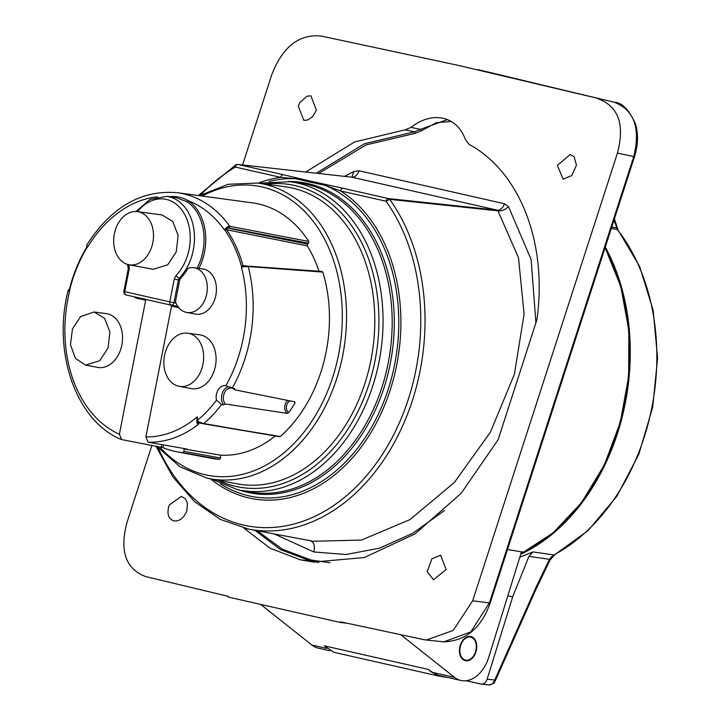 <?xml version="1.0" encoding="UTF-8"?>
<svg xmlns="http://www.w3.org/2000/svg" width="721" height="721" viewBox="0 0 721 721"><rect width="100%" height="100%" fill="white"/><g stroke="black" fill="none" stroke-linecap="round" stroke-linejoin="round"><path stroke-width="1.08" d="M151.915 445.344L126.977 522.455C119.398 551.132 125.733 569.193 145.975 576.656L228.296 596.357L228.079 597.024L340.429 622.493L340.645 621.826L423.597 639.581L426.336 640.023L453.239 630.415L472.661 600.818L617.455 153.086L633.768 156.565C640.69 128.14 634.183 110.034 614.256 102.256L460.16 65.8L614.292 102.256C622.151 102.526 629.244 109.835 635.562 124.183C638.464 134.448 638.085 145.381 634.417 156.98L633.768 156.565L489.532 602.594L470.849 631.884L443.785 641.852C465.883 640.924 481.349 627.973 490.181 603.008L472.661 600.818M347.207 623.232L340.429 622.493M242.589 164.956L271.763 74.723C282.632 46.748 299.125 33.86 321.26 36.05L460.16 65.8M598.024 98.786C618.456 106.239 624.927 124.345 617.455 153.086M243.815 528.096L269.996 548.167L300.396 559.838L313.626 562.047L364.267 557.531L415.062 533.882L461.134 493.362L498.13 439.729L536.929 319.619C547.59 243.076 520.156 172.157 469.155 144.38L465.478 139.739C461.179 128.068 453.752 120.912 443.19 118.289L442.964 118.235M443.19 118.289C432.492 116.099 421.767 119.127 411.024 127.392L420.505 129.365L447.371 119.578M316.231 173.193L364.511 143.722L414.458 131.835L405.049 129.852L411.024 127.392M405.049 129.852L354.534 141.992L305.749 172.022M576.458 165.136L571.753 175.591L563.092 179.169L557.36 165.397L570.14 154.582L574.087 156.745L576.458 165.136M446.146 569.527L433.537 579.765L427.22 571.645L431.879 558.811L440.594 555.179L446.146 569.527M187.505 503.411L186.874 510.756C183.9 518.066 179.583 521.454 173.905 520.923C168.606 519.039 166.884 514.271 168.723 506.647L169.381 504.925L181.322 496.408L185.432 498.752L187.505 503.411M307.939 119.92L303.82 120.398L298.278 106.05L299.9 102.445L307.002 96.199L310.877 95.812L316.42 110.16L312.535 116.775L307.939 119.92M448.183 677.587L438.035 675.901L333.859 652.289L324.297 645.836L428.049 669.358L431.672 672.188L438.17 675.316L460.881 680.462A32.643 22.216 102.8 0 0 488.802 657.128L521.454 551.862L523.924 552.214A195.283 142.983 99.2 0 1 520.877 553.71M260.705 604.423L311.914 645.043A32.643 22.216 102.8 0 0 318.285 648.143L329.885 650.766M400.705 634.678L454.509 677.361A32.643 22.216 102.8 0 0 460.881 680.462M438.035 675.901L428.049 669.358M520.697 554.305A195.283 142.983 -80.8 0 0 605.298 247.042M481.547 684.148L488.604 684.887C491.316 685.157 493.362 683.535 494.75 680.02L535.991 587.345L549.465 559.325L528.953 556.351L532.954 551.925L519.796 557.225M549.348 560.262L550.52 557.847L553.8 554.954A194.58 142.47 -80.8 0 0 617.293 229.494L615.419 223.708M614.076 219.905L615.166 223.573M611.778 226.998L616.581 227.836M466.226 680.723L481.394 684.139M507.809 595.834L512.658 596.934L487.135 679.209L494.75 680.02L494.3 680.813M481.015 684.076C483.782 684.364 485.819 682.742 487.135 679.209M528.953 556.351L512.658 596.934M507.467 549.564L523.419 552.142M476.437 649.963A12.392 8.436 102.8 0 0 470.84 636.535A12.392 8.436 102.8 0 0 459.764 647.278A12.392 8.436 102.8 0 0 465.36 660.706A12.392 8.436 102.8 0 0 476.437 649.963M476.031 649.9A11.788 8.021 102.8 0 0 470.705 637.13A11.788 8.021 102.8 0 0 460.169 647.341A11.788 8.021 102.8 0 0 465.496 660.121A11.788 8.021 102.8 0 0 476.031 649.9M318.619 562.488L310.228 560.911L280.523 549.618L254.819 530.295M330.083 562.74L311.193 560.055L282.353 549.213L257.271 530.755M415.143 133.358L414.458 131.835L420.505 129.365L421.695 130.663L415.143 133.358L366.142 144.894L318.664 173.464M359.031 170.778A9.067 6.174 102.8 0 1 351.794 177.186L353.885 171.508L359.031 170.778L504.466 203.746A9.067 6.174 102.8 0 1 497.229 210.153L497.959 210.829C501.645 211.316 505.151 209.892 508.467 206.548L504.466 203.746M158.079 447.741A189.785 138.955 -80.8 0 0 361.627 481.258A189.785 138.955 -80.8 0 0 385.996 201.222L389.673 199.356L497.959 210.829L518.489 257.776L524.095 314.14L514.388 374.253L490.415 432.203L454.464 482.34L409.997 519.616L361.428 540.065L313.275 541.264M309.624 181.962L325.36 185.441L326.739 184.702L311.193 181.286L309.624 181.962L295.691 178.718L280.802 177.384A3.019 2.055 102.8 0 1 283.344 174.734L237.957 164.442L351.794 177.186L497.229 210.153L388.538 198.581L389.673 199.356A192.804 141.172 99.2 0 1 404.463 421.695A192.804 141.172 99.2 0 1 248.997 529.205A192.804 141.172 99.2 0 1 248.898 529.187A192.804 141.172 99.2 0 1 245.221 528.421M237.786 164.415A3.019 3.019 0 0 0 235.92 164.812L235.92 164.812A3.028 1.766 -120.3 0 0 235.416 167.092L235.416 167.092A3.019 2.055 -77.2 0 1 237.957 164.442L351.388 177.141M220.428 483.836A160.63 117.613 -80.8 0 0 248.961 495.859A160.63 117.613 99.2 0 0 392.44 374.478A160.63 117.613 99.2 0 0 325.36 185.441L340.6 190.939A162.73 119.145 99.2 0 1 381.788 411.898A162.73 119.145 99.2 0 1 210.577 478.834M275.251 435.971A125.148 91.63 99.2 0 1 220.563 455.158L220.563 458.006L184.008 451.364L184.017 448.985A124.697 91.306 -80.8 0 0 187.018 449.183L187.045 449.066M321.512 271.673L322.792 272.096A129.383 94.73 99.2 0 1 280.253 436.502L203.322 423.777M197.554 421.686L197.518 421.614A1.208 1.208 0 0 0 198.383 422.614L198.059 421.632L203.854 423.569L279.532 436.692M242.896 265.652L241.814 266.644A123.264 90.251 99.2 0 1 242.013 267.365L241.769 267.554A122.94 90.017 -80.8 0 0 224.276 229.296L224.528 229.107A123.264 90.251 99.2 0 1 224.907 229.648L228.178 228.178L307.561 244.104L307.299 245.906A125.148 91.63 99.2 0 1 318.979 271.204M307.561 244.104L308.525 243.238L308.777 241.427A129.383 94.73 99.2 0 0 252.539 202.871L177.393 192.714A127.437 93.306 -80.8 0 1 229.819 226.322L308.777 241.427M184.008 451.364L182.963 452.689L219.526 459.322A129.383 94.73 99.2 0 1 211.334 458.286L176.933 451.824A128.482 94.072 99.2 0 1 162.937 447.633L121.651 439.594L119.371 434.267L145.669 300.206L145.092 298.891M219.526 459.322L220.563 458.006M187.118 449.084L148.12 442.216A124.174 90.918 -80.8 0 0 198.572 424.281L198.437 422.614M184.017 448.985L220.563 455.158M182.963 452.689A128.482 94.072 99.2 0 1 176.933 451.824M227.998 226.367L229.819 226.322L229.566 228.169L228.178 228.178L227.998 226.367L224.898 229.233M225.961 229.657L226.421 229.206L224.907 229.648M307.299 245.906L226.601 229.747A124.147 90.9 -80.8 0 1 242.986 265.607L246.231 265.887M243.013 265.661L245.546 266.175L241.814 266.644M246.87 266.031L248.195 266.518L242.103 266.869M322.792 272.096L248.195 266.518A127.437 93.306 99.2 0 1 232.315 388.042L234.713 388.583M234.424 388.439L234.559 389.773L294.781 401.831L294.988 403.003A129.095 94.523 -80.8 0 1 288.751 412.592L287.264 413.403L225.303 403.994L223.708 404.923L221.572 404.562L216.498 400.128A10.581 7.751 99.2 0 1 218.247 389.691A10.581 7.751 99.2 0 1 225.736 385.618A10.581 7.751 99.2 0 1 225.907 385.654L232.315 388.042M198.428 422.623L203.151 423.75A1.208 0.865 99.6 0 0 203.232 423.768A1.208 0.865 99.6 0 1 203.232 423.768L279.613 436.71M198.059 421.632L197.248 416.864C196.373 421.758 196.815 424.227 198.572 424.281L197.536 421.632M197.608 422.686L201.33 423.371M198.338 422.596A1.208 1.199 74.3 0 1 197.527 421.632M170.985 304.758L171.544 306.074L145.876 436.899L148.12 442.216M241.769 267.554L241.544 267.752A122.606 89.764 -80.8 0 1 225.907 385.654M224.276 229.296L224.06 229.494A122.606 89.764 -80.8 0 0 188.1 200.69A1.208 0.784 122.9 0 1 186.847 201.655L176.212 197.671M186.649 312.436L195.553 314.104A22.883 16.754 -80.8 0 0 216.048 294.231A22.883 16.754 -80.8 0 0 202.844 268.933L193.868 267.716A22.648 16.583 -80.8 0 0 187.965 268.338A46.64 34.148 -80.8 0 1 180.583 278.333L179.673 280.154L175.437 301.784A22.648 16.583 -80.8 0 0 186.649 312.436A22.648 16.583 -80.8 0 0 206.936 292.762A22.648 16.583 -80.8 0 0 193.868 267.716M187.685 333.201L199.924 334.859A27.218 19.927 99.2 0 1 215.876 355.102A27.218 19.927 99.2 0 1 205.593 384.149A27.218 19.927 99.2 0 1 191.254 388.592L179.114 386.312A26.902 19.701 99.2 0 1 164.018 365.935A26.902 19.701 99.2 0 1 174.239 337.716A26.902 19.701 99.2 0 1 187.685 333.201A26.902 19.701 99.2 0 1 203.448 353.209A26.902 19.701 99.2 0 1 193.291 381.923A26.902 19.701 99.2 0 1 179.114 386.312M171.093 305.154L126.175 294.97A3.019 2.055 -77.2 0 1 126.13 294.961A3.019 2.055 -77.2 0 1 124.76 291.681L169.777 301.883A3.019 2.055 102.8 0 0 171.138 305.163A3.019 2.055 102.8 0 0 171.192 305.172A3.019 2.181 -79.3 0 0 171.247 305.181A3.019 2.181 -79.3 0 0 173.932 302.703L169.777 301.883L174.248 279.126L179.673 280.154M169.3 196.743A48.055 35.185 99.2 0 1 170.111 196.617C176.537 196.058 182.53 197.419 188.1 200.69A48.055 35.185 -80.8 0 1 198.888 268.392M167.047 196.436A122.606 89.764 -80.8 0 1 170.111 196.617A1.208 0.802 -97.7 0 1 170.093 196.851M86.935 244.924L86.565 247.844A123.264 90.251 99.2 0 1 86.953 247.195L87.358 247.474A122.606 89.764 -80.8 0 1 157.448 196.77M226.466 229.702L225.79 229.72M243.04 265.752L242.49 265.815L243.283 266.094M245.546 266.175L246.411 266.662M234.559 389.773A9.067 6.642 -80.8 0 0 231.63 388.105A9.067 6.642 -80.8 0 0 224.213 393.423A9.067 6.642 -80.8 0 0 225.303 403.994M87.142 247.33A122.94 90.017 -80.8 0 0 69.586 290.202L69.802 290.347A122.606 89.764 99.2 0 0 119.371 434.267M94.127 311.995L106.366 313.644A27.218 19.927 99.2 0 1 122.327 333.895A27.218 19.927 99.2 0 1 112.043 362.942A27.218 19.927 99.2 0 1 97.696 367.386L85.556 365.105L75.417 358.391L70.469 344.728L72.451 328.911L80.68 316.51L94.127 311.995L104.617 318.331L109.898 332.002L108.042 348.072L99.732 360.707L85.556 365.105M137.513 211.632L162 214.939L172.734 221.419L178.132 235.416L176.239 251.863L167.732 264.805L153.222 269.303L128.942 264.742A26.902 19.701 99.2 0 1 113.846 244.365A26.902 19.701 99.2 0 1 124.066 216.138A26.902 19.701 99.2 0 1 137.513 211.632A26.902 19.701 99.2 0 1 153.285 231.639A26.902 19.701 99.2 0 1 143.119 260.344A26.902 19.701 99.2 0 1 128.942 264.742A43.584 31.913 99.2 0 0 128.942 264.805A3.019 1.271 159.2 0 0 128.14 266.202A3.019 1.271 159.2 0 0 128.158 266.229M216.498 400.128A122.606 89.764 99.2 0 1 197.752 420.091L197.248 416.864A119.344 87.376 -80.8 0 1 145.876 436.899M69.586 290.202L69.396 290.067A123.264 90.251 -80.8 0 0 69.171 291.005L69.306 289.716C73.091 274.674 78.724 260.795 86.187 248.069L86.637 247.42M69.45 289.148L68.216 290.275L69.171 291.005M69.081 291.212L69.216 289.491L69.982 289.274M177.393 192.714C141.307 189.632 111.079 207.089 86.718 245.086L86.565 247.844M269.203 181.476A160.63 117.613 -80.8 0 1 295.691 178.718L297.449 178.069L311.193 181.286M340.6 190.939L385.996 201.222A3.019 2.055 -77.2 0 1 388.538 198.581L343.151 188.289A3.019 2.055 102.8 0 0 340.609 190.939M478.158 69.658L614.256 102.256A3.019 2.082 -76.5 0 1 614.292 102.256M326.577 648.368L311.914 645.043M454.509 677.361L431.672 672.188M532.954 551.925L553.8 554.954A3.019 1.802 -117.9 0 0 554.548 554.837L549.997 560.127L536.866 587.444M614.409 218.869L618.005 229.9A3.019 1.703 -38.1 0 0 617.293 229.494L611.318 228.422M605.018 247.898A195.283 142.983 99.2 0 1 523.924 552.214M311.193 560.055L310.228 560.911L300.396 559.838M451.202 121.443L436.394 122.678L421.695 130.663M309.958 540.57C313.932 542.102 315.212 545.896 313.806 551.962L274.223 533.937M344.539 176.366L353.885 171.508M313.806 551.962L345.963 554.521L379.471 548.176L412.818 533.27L444.478 510.531M535.955 323.197L531.107 259.47L508.467 206.548M258.28 183.125A162.73 119.145 99.2 0 1 280.802 177.384L235.416 167.092A189.785 138.955 -80.8 0 0 200.672 194.967M288.337 181.503A157.403 115.252 99.2 0 1 308.065 183.594A157.403 115.252 -80.8 0 1 390.277 363.474A157.403 115.252 -80.8 0 1 247.483 492.353A157.403 115.252 99.2 0 1 238.597 489.829M249.313 491.857A156.484 114.576 -80.8 0 0 388.592 360.996A156.484 114.576 -80.8 0 0 306.461 184.261A156.484 114.576 99.2 0 0 299.143 182.945L290.157 181.728A156.25 114.405 99.2 0 1 297.467 183.044A156.25 114.405 -80.8 0 1 379.471 359.518A156.25 114.405 -80.8 0 1 240.399 490.181L249.313 491.857M237.335 489.55A156.25 114.405 -80.8 0 0 240.399 490.181L237.281 489.541L211.154 478.942M218.292 480.276A153.366 112.296 99.2 0 0 235.893 486.405A153.366 112.296 -80.8 0 0 375.019 360.824A153.366 112.296 -80.8 0 0 294.916 185.549A153.366 112.296 99.2 0 0 266.058 184.179M285.327 186.784A150.491 110.187 99.2 0 1 292.365 188.055A150.491 110.187 -80.8 0 1 371.351 358.013A150.491 110.187 -80.8 0 1 237.407 483.872L209.811 478.69A149.77 109.655 -80.8 0 0 343.115 353.434A149.77 109.655 -80.8 0 0 264.508 184.288A149.77 109.655 99.2 0 0 257.505 183.026L285.327 186.784M206.873 478.077A149.77 109.655 -80.8 0 0 209.811 478.69L206.819 478.068L179.899 466.748L156.836 446.281M159.53 446.795A146.751 107.447 -80.8 0 0 205.449 474.797A146.751 107.447 99.2 0 0 338.573 354.633A146.751 107.447 99.2 0 0 261.93 186.928A146.751 107.447 -80.8 0 0 202.286 196.076M308.525 243.238L229.566 228.169M198.383 422.614L203.232 423.768A1.208 0.865 99.6 0 0 203.845 423.569A127.437 93.306 -80.8 0 0 221.572 404.562M178.871 307.732L171.544 306.074M128.942 264.805L129.23 268.915L124.76 291.681L123.832 291.428A3.019 3.019 0 0 0 126.13 294.961L171.138 305.163A3.019 3.019 0 0 0 171.256 305.181L177.862 306.434L171.31 305.199M180.583 278.333L179.304 278.117L178.402 279.937L173.932 302.703L175.969 303.081M136.026 211.505L150.247 199.302L166.767 196.4A46.604 34.121 99.2 0 1 193.796 228.917A46.604 34.121 99.2 0 1 179.304 278.117A3.019 1.415 -136 0 1 176.059 275.485A43.584 31.913 99.2 0 0 183.828 212.929A43.584 31.913 99.2 0 0 137.477 211.623M197.112 268.158A46.847 34.302 -80.8 0 0 186.847 201.655M228.62 386.636A10.509 7.697 -80.8 0 0 221.978 394.252A10.509 7.697 -80.8 0 0 223.708 404.923M287.796 400.416A7.507 5.498 -80.8 0 0 284.714 407.077A7.507 5.498 -80.8 0 0 287.264 413.403M288.751 412.592A6.3 4.614 99.2 0 1 286.453 406.5A6.3 4.614 99.2 0 1 290.139 400.894M294.033 401.678A6.3 4.614 99.2 0 1 294.988 403.003M145.669 300.206L135.927 297.998L134.304 296.809M161.306 447.128L161.792 444.623M163.469 444.92L162.937 447.633M135.927 297.998A1.208 0.82 102.8 0 0 135.863 297.169M127.5 264.391L128.293 268.663L129.23 268.915M174.248 279.126L176.059 275.485M283.344 174.734L297.449 178.069M343.151 188.289L326.739 184.702M618.005 229.9L639.689 266.59L653.154 310.291L657.588 358.202L652.703 407.239L638.833 454.266L616.861 496.264L588.156 530.521L554.548 554.837M488.973 684.95C496.688 682.931 493.732 681.886 495.318 680.759L536.83 587.435M605.099 247.645L620.835 286.598L628.838 330.362L628.658 376.461L620.303 422.272L604.252 465.189L581.414 502.78L553.079 532.9L520.841 553.827M443.803 641.861L426.841 640.068M634.417 156.98L490.181 603.008M468.172 636.553L470.705 637.13M462.954 659.544L465.496 660.121M314.816 562.173L313.626 562.047M248.997 529.205L313.707 541.345M235.92 164.812L198.329 195.544M155.952 446.119L172.896 476.951L194.679 501.762L220.392 519.453L248.898 529.187M290.157 181.728L258.857 183.206M257.505 183.026L228.16 184.288L199.411 195.688M245.744 265.986L322.089 271.447M166.767 196.4L176.257 197.68M128.293 268.663L123.832 291.428M68.216 290.275C52.11 351.884 75.948 420.92 121.164 439.44"/></g></svg>
